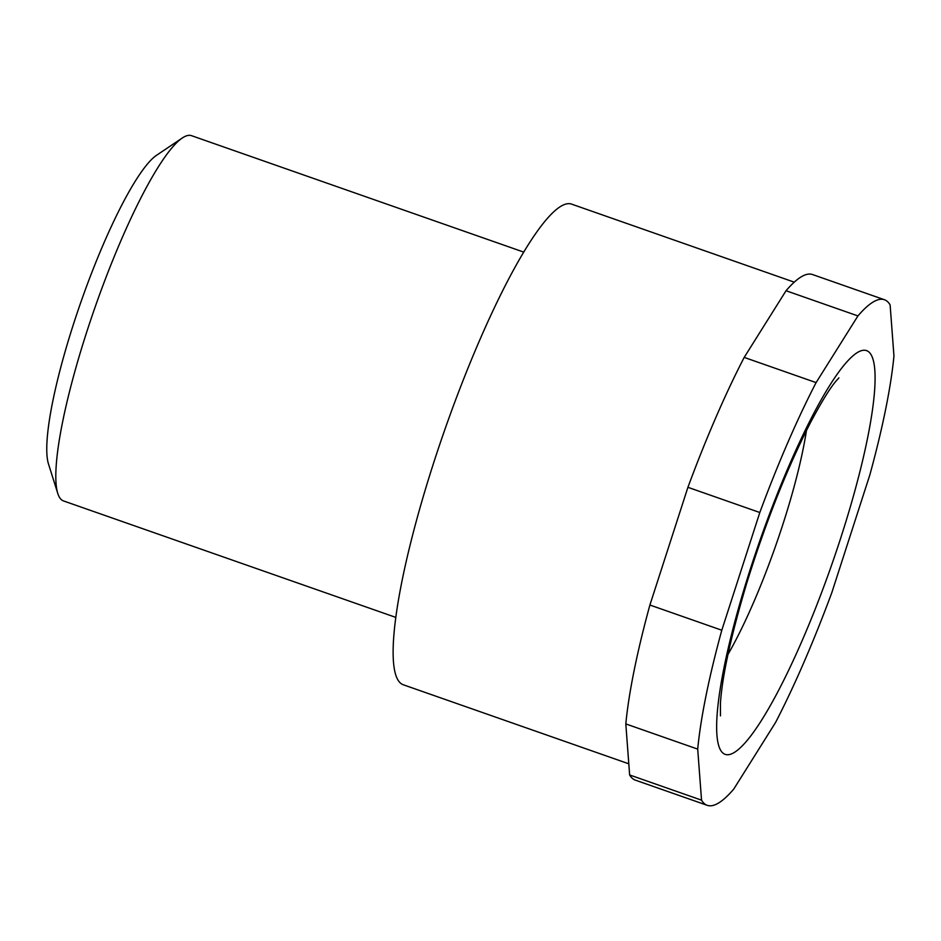 <?xml version="1.0" encoding="UTF-8"?>
<svg xmlns="http://www.w3.org/2000/svg" width="941" height="941" viewBox="0 0 941 941"><rect width="100%" height="100%" fill="white"/><g stroke="black" fill="none" stroke-linecap="round" stroke-linejoin="round"><path stroke-width="1.41" d="M629.635 774.961L625.812 723.923L697.704 749.118L701.539 800.156L629.635 774.961A267.879 47.45 109.3 0 0 635.328 780.136L707.232 805.331A267.879 47.45 -70.7 0 0 733.721 789.134L775.572 722.465A267.879 47.45 -70.7 0 0 831.844 592.559L869.86 474.84A267.879 47.45 -70.7 0 0 893.95 355.945L890.115 304.908A267.879 47.45 -70.7 0 0 884.434 299.732A267.879 47.45 -70.7 0 0 857.933 315.929L816.094 382.599L744.19 357.404L786.041 290.734L857.933 315.929M759.81 512.516L721.794 630.223L649.902 605.028L687.918 487.309L759.81 512.516A267.879 47.45 -70.7 0 1 816.094 382.599M697.704 749.118A267.879 47.45 -70.7 0 1 721.794 630.223M707.232 805.331A267.879 47.45 -70.7 0 1 701.539 800.156M884.434 299.732L812.53 274.537A267.879 47.45 109.3 0 0 786.041 290.734M744.19 357.404A267.879 47.45 109.3 0 0 687.918 487.309M649.902 605.028A267.879 47.45 109.3 0 0 625.812 723.923M395.761 617.378L63.494 500.93A193.517 34.276 -70.7 0 1 57.766 493.402A193.517 34.276 -70.7 0 1 95.159 306.966A193.517 34.276 -70.7 0 1 182.342 137.974A193.517 34.276 -70.7 0 1 191.505 135.669L523.772 252.117M182.342 137.974L156.641 155.218A168.063 29.771 109.3 0 0 80.938 301.979A168.063 29.771 109.3 0 0 48.462 463.889L57.766 493.402M628.8 763.81L403.207 684.742A254.635 45.097 -70.7 0 1 444.87 429.531A254.635 45.097 -70.7 0 1 571.646 204.138L794.251 282.159M806.449 430.531A162.969 28.865 -70.7 0 1 727.958 654.466M730.698 754.188A213.889 37.887 109.3 0 0 867.52 438.318A213.889 37.887 109.3 0 0 789.264 465.101A213.889 37.887 109.3 0 0 730.698 754.188M720.453 715.854L720.441 703.209C722.276 675.556 731.122 635.328 746.942 582.514C766.092 521.161 787.288 467.842 810.519 422.544C821.564 401.76 830.174 387.81 836.349 380.693L838.902 377.894"/></g></svg>
